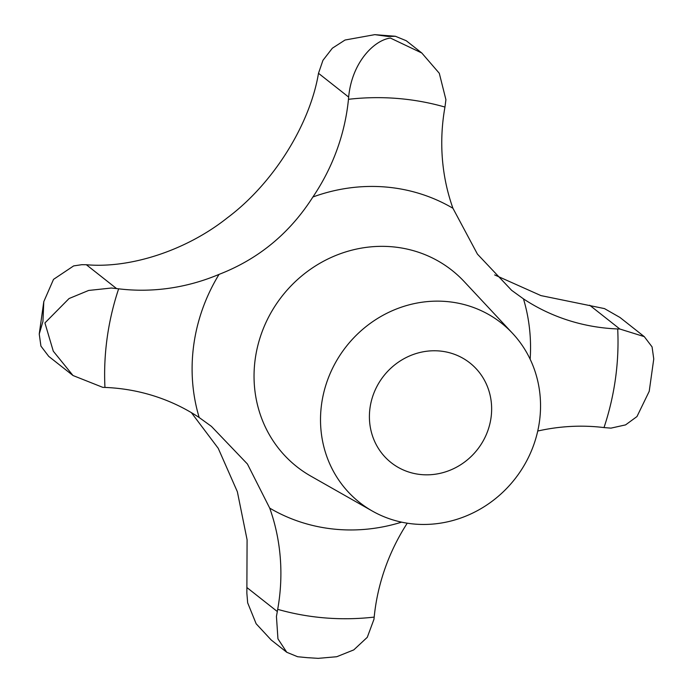 <?xml version="1.0" encoding="UTF-8"?>
<svg xmlns="http://www.w3.org/2000/svg" width="693" height="693" viewBox="0 0 693 693"><rect width="100%" height="100%" fill="white"/><g stroke="black" fill="none" stroke-linecap="round" stroke-linejoin="round"><path stroke-width="1.04" d="M537.733 431.037A203.257 190.636 -51.7 0 1 604.01 427.581L610.957 428.135L625.58 424.887L636.971 416.554L649.22 391.32L653.759 358.974L652.07 346.89L644.273 336.633L619.837 329.019L617.697 328.958A203.257 190.636 -51.7 0 1 523.466 298.874L511.642 290.332L477.434 254.114L452.936 208.272A203.257 190.636 -51.7 0 1 444.958 107.06L445.92 99.688L439.293 73.267L421.803 53.006L390.393 38.054C373.899 40.211 351.775 62.742 348.657 97.089L348.466 99.298A203.257 190.636 -51.7 0 1 312.889 197.003C289.726 233.324 258.446 259.121 219.049 274.385A203.257 190.636 -51.7 0 1 118.642 288.816L111.4 288.028L88.661 290.445L69.066 298.536L44.924 322.938L53.292 351.195L73.016 375.528L102.789 387.352L104.955 387.43A203.257 190.636 -51.7 0 1 199.186 417.524L211.426 426.386L247.436 464.024L269.716 508.125A203.257 190.636 -51.7 0 1 277.694 609.338L276.438 616.475L277.945 638.851L286.763 652.278L297.609 656.73L307.371 657.674L318.243 658.35L336.755 656.721L353.785 649.887L367.281 637.309L373.969 619.282L374.185 617.099A203.257 190.636 -51.7 0 1 407.25 523.189M494.663 274.922L540.947 295.599L604.478 308.602L619.984 317.472L644.265 336.633M421.95 474.644A63.522 59.572 -51.7 0 1 391.181 462.664A63.522 59.572 -51.7 0 1 374.722 391.069A63.522 59.572 -51.7 0 1 439.111 350.953A63.522 59.572 -51.7 0 1 469.871 362.933A63.522 59.572 -51.7 0 1 486.33 434.52A63.522 59.572 -51.7 0 1 421.95 474.644M415.081 524.116A114.336 107.233 -51.7 0 1 372.349 511.062A114.336 107.233 -51.7 0 1 327.148 381.219A114.336 107.233 -51.7 0 1 445.971 301.481A114.336 107.233 -51.7 0 1 512.56 333.35A114.336 107.233 -51.7 0 1 527.538 459.234A114.336 107.233 -51.7 0 1 415.081 524.116M73.016 375.528L48.727 356.367L40.93 346.11L39.241 334.026L42.949 321.379L43.78 301.68L53.517 279.374L73.657 265.904L81.817 264.691L86.339 264.735C129.695 268.607 185.776 250.892 227.339 217.836C274.333 182.735 310.195 123.406 318.494 73.293L322.947 60.334L332.354 48.207L345.036 40.029L374.757 34.65L388.418 36.504L395.391 36.27L406.237 40.722L421.803 53.006M286.763 652.278L271.197 639.994L256.15 623.761L247.67 602.832L246.855 593.139L247.089 539.786L237.361 491.735L218.226 448.302L191.372 412.63M348.466 99.298A266.779 250.208 -51.7 0 1 397.366 98.449A266.779 250.208 -51.7 0 1 444.958 107.06M372.349 511.062L310.776 476.091A125.13 117.351 -51.7 0 1 261.304 333.983A125.13 117.351 -51.7 0 1 391.346 246.717A125.13 117.351 -51.7 0 1 464.215 281.601L512.56 333.35M269.716 508.125A175.875 164.951 128.3 0 0 337.569 529.435A175.875 164.951 128.3 0 0 401.611 522.15M219.049 274.385A175.875 164.951 128.3 0 0 199.186 417.524M452.936 208.272A175.875 164.951 128.3 0 0 385.083 186.963A175.875 164.951 128.3 0 0 312.889 197.003M374.185 617.099A266.779 250.208 -51.7 0 1 325.286 617.939A266.779 250.208 -51.7 0 1 277.694 609.338M348.657 97.089L318.494 73.293M619.837 329.019L589.674 305.223M277.278 611.503L247.115 587.707M116.502 288.531L86.339 264.735M617.697 328.958A266.779 250.208 -51.7 0 1 604.01 427.581M104.955 387.43A266.779 250.208 -51.7 0 1 118.642 288.816M530.154 359.225A175.875 164.951 128.3 0 0 523.466 298.874M374.757 34.65L395.391 36.27M43.78 301.68L39.241 334.026"/></g></svg>
